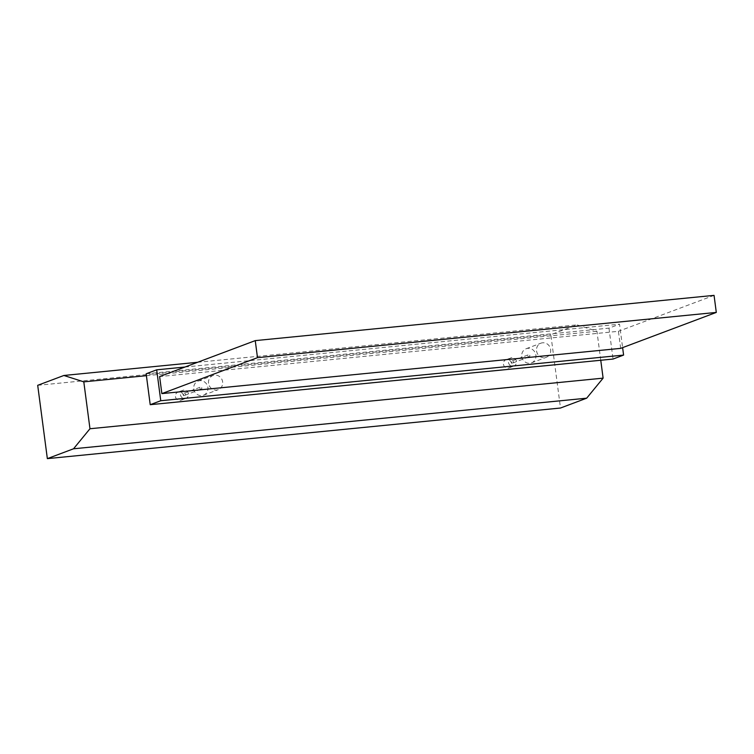 <?xml version="1.0" encoding="UTF-8"?>
<svg xmlns="http://www.w3.org/2000/svg" width="754" height="754" viewBox="0 0 754 754"><rect width="100%" height="100%" fill="white"/><g stroke="black" fill="none" stroke-linecap="round" stroke-linejoin="round"><path stroke-width="0.57" stroke-dasharray="3.77 2.83" d="M620.674 348.357L618.421 331.308L159.622 376.557M714.057 295.37L618.421 331.308M146.153 373.786L608.978 328.141L619.524 324.182L622.615 347.622M608.978 328.141L613.049 359.045M184.937 367.038L619.524 324.182M208.556 383.286A7.549 7.05 -110.6 0 1 212.939 375.52A7.549 7.05 -110.6 0 1 222.194 380.11A7.549 7.05 -110.6 0 1 218.255 389.658A7.549 7.05 -110.6 0 1 208.556 383.286M536.556 350.94A7.549 7.05 69.4 0 0 546.264 357.311A7.549 7.05 69.4 0 0 550.203 347.764A7.549 7.05 69.4 0 0 540.948 343.174A7.549 7.05 69.4 0 0 536.556 350.94M521.796 356.482A7.549 7.05 69.4 0 0 531.495 362.863A7.549 7.05 69.4 0 0 535.434 353.315A7.549 7.05 69.4 0 0 526.179 348.716A7.549 7.05 69.4 0 0 521.796 356.482M527.838 355.888A1.074 1.008 69.4 0 0 529.223 356.802A1.074 1.008 69.4 0 0 529.779 355.436A1.074 1.008 69.4 0 0 527.838 355.888M193.787 388.828A7.549 7.05 69.4 0 0 203.495 395.209A7.549 7.05 69.4 0 0 207.425 385.662A7.549 7.05 69.4 0 0 198.179 381.072A7.549 7.05 69.4 0 0 193.787 388.828M199.829 388.235A1.074 1.008 69.4 0 0 201.214 389.149A1.074 1.008 69.4 0 0 201.78 387.782A1.074 1.008 69.4 0 0 199.829 388.235M511.476 362.033A1.074 1.008 69.4 0 0 512.861 362.947A1.074 1.008 69.4 0 0 513.417 361.581A1.074 1.008 69.4 0 0 511.476 362.033M183.467 394.389A1.074 1.008 69.4 0 0 184.853 395.294A1.074 1.008 69.4 0 0 185.418 393.937A1.074 1.008 69.4 0 0 183.467 394.389M503.436 364.22A4.317 4.024 69.4 0 0 508.978 367.867A4.317 4.024 69.4 0 0 511.231 362.41A4.317 4.024 69.4 0 0 503.436 364.22M508.45 362.335A4.317 4.024 69.4 0 0 513.992 365.982A4.317 4.024 69.4 0 0 516.245 360.525A4.317 4.024 69.4 0 0 508.45 362.335M175.428 396.566A4.317 4.024 69.4 0 0 180.969 400.214A4.317 4.024 69.4 0 0 183.222 394.757A4.317 4.024 69.4 0 0 175.428 396.566M600.759 360.261L596.942 331.251L577.017 324.87L550.835 334.701L560.495 408.027M146.399 375.68L596.942 331.251M197.586 362.288L577.017 324.87M37.7 385.313L550.835 334.701M180.451 394.681A4.317 4.024 69.4 0 0 185.993 398.329A4.317 4.024 69.4 0 0 188.236 392.872A4.317 4.024 69.4 0 0 180.451 394.681M531.495 362.863L546.264 357.311M526.179 348.716L540.948 343.174M203.495 395.209L218.255 389.658M198.179 381.072L212.939 375.52M512.861 362.947L529.223 356.802M512.098 360.93L528.46 354.776M184.853 395.294L201.214 389.149M184.089 393.277L200.451 387.132M508.978 367.867L513.992 365.982M505.943 359.781L510.958 357.896M180.969 400.214L185.993 398.329M177.935 392.137L182.949 390.242"/><path stroke-width="1.13" d="M716.3 312.42L714.057 295.37L255.248 340.619L159.622 376.557L161.865 393.607L620.674 348.357L716.3 312.42L257.491 357.669L161.865 393.607M255.248 340.619L257.491 357.669M622.615 347.622L623.596 355.087L160.762 400.732L156.691 369.828L184.937 367.038M160.762 400.732L150.216 404.691L613.049 359.045L623.596 355.087M150.216 404.691L146.153 373.786L156.691 369.828M47.351 458.63L73.534 448.79L89.971 428.743L83.798 381.854L63.883 375.473L37.7 385.313L47.351 458.63L560.495 408.027L586.669 398.187L603.115 378.14L600.759 360.261M73.534 448.79L586.669 398.187M89.971 428.743L603.115 378.14M83.798 381.854L146.399 375.68M63.883 375.473L197.586 362.288"/></g></svg>
